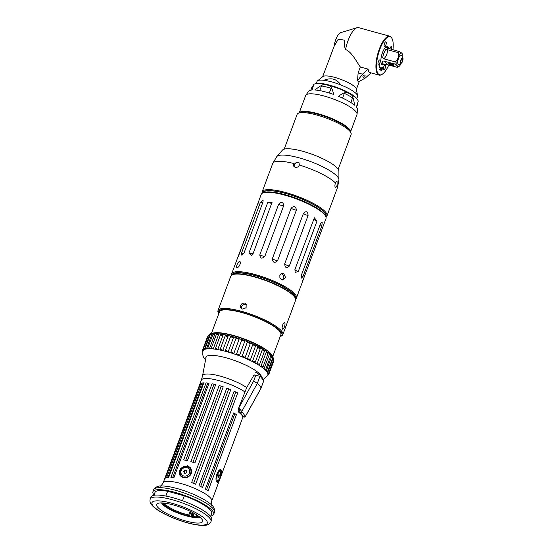 <?xml version="1.0" encoding="UTF-8"?>
<svg xmlns="http://www.w3.org/2000/svg" width="553" height="553" viewBox="0 0 553 553"><rect width="100%" height="100%" fill="white"/><g stroke="black" fill="none" stroke-linecap="round" stroke-linejoin="round"><path stroke-width="0.83" d="M316.275 83.524L317.042 81.478A21.602 5.046 20.4 0 1 339.044 84.277A21.602 5.046 20.4 0 1 357.535 96.54L356.775 98.586M340.855 84.968A21.602 5.046 20.4 0 1 357.584 95.807L356.319 88.992A18.007 4.203 20.4 0 0 340.869 79.383A18.007 4.203 20.4 0 0 322.897 76.563L317.484 80.883A21.602 5.046 20.4 0 1 323.802 80.289C327.646 78.816 330.915 78.464 333.597 79.217C336.293 79.943 338.713 81.858 340.855 84.968M310.827 90.167L311.982 87.063A24.394 5.696 20.4 0 1 313.351 85.943L311.837 90.021M319.758 90.63L321.487 85.985A24.394 5.696 20.4 0 1 331.067 88.28L329.305 93.015M342.57 98.095L344.332 93.36A24.394 5.696 20.4 0 1 352.565 97.902L350.851 102.512M357.715 103.024A24.394 5.696 20.4 0 1 357.715 104.075L356.561 107.171M350.519 131.946L356.968 114.595A27.367 6.394 -159.6 0 0 357.058 114.194L357.473 109.39A26.081 6.09 -159.6 0 0 356.422 107.006L358.171 101.344A23.952 5.592 20.4 0 0 357.57 99.734A23.952 5.592 20.4 0 0 351.459 94.736C352.918 96.782 353.955 100.259 354.563 105.174A26.081 6.09 -159.6 0 0 338.519 96.333C341.954 93.644 344.789 92.296 347.007 92.282L351.459 94.736M329.657 85.625C331.413 87.167 332.768 90.118 333.708 94.487A26.081 6.09 -159.6 0 0 315.037 90.015C318.805 86.78 321.95 84.899 324.473 84.388L329.657 85.625A23.952 5.592 20.4 0 1 347.007 92.282M312.832 86.178L313.834 84.339L312.086 90.001A26.081 6.09 -159.6 0 0 308.685 91.252L305.864 95.157A27.367 6.394 -159.6 0 0 305.788 95.268A27.367 6.394 -159.6 0 0 305.671 95.524L299.221 112.867M246.597 304.848A3.311 3.014 -37.9 0 0 241.585 308.719M242.408 309.086L240.631 307.648L240.569 305.297L242.221 303.376L244.654 303.051L246.154 304.053L246.106 307.786L242.408 309.086M282.528 329.021C281.214 327.763 283.592 321.355 284.774 322.987C285.777 324.155 283.392 330.563 282.528 329.021L282.763 329.194M280.288 336.542L281.173 336.169A34.569 8.074 -159.6 0 0 282.797 334.703A34.569 8.074 -159.6 0 0 281.698 331.254A34.569 8.074 -159.6 0 0 247.343 313.046A34.569 8.074 -159.6 0 0 217.993 310.606A34.569 8.074 -159.6 0 0 218.269 312.777L218.691 313.641A33.851 7.908 20.4 0 1 243.348 312.728A33.851 7.908 20.4 0 1 280.8 331.731A33.851 7.908 20.4 0 1 280.288 336.542A33.851 7.908 20.4 0 1 280.171 336.59M217.993 310.606L230.788 276.217A34.569 8.074 20.4 0 1 232.412 274.751A34.569 8.074 20.4 0 1 264.071 279.998A34.569 8.074 20.4 0 1 294.486 296.864A34.569 8.074 20.4 0 1 295.309 298.143A34.569 8.074 20.4 0 1 295.585 300.314L282.797 334.703M272.864 356.243L280.862 334.731A32.765 7.652 -159.6 0 0 279.825 331.461A32.765 7.652 -159.6 0 0 247.26 314.208A32.765 7.652 -159.6 0 0 219.437 311.892L211.44 333.404M295.309 298.143L295.06 297.625A34.134 7.97 -159.6 0 0 294.244 296.36A34.134 7.97 -159.6 0 0 264.21 279.707A34.134 7.97 -159.6 0 0 232.944 274.523L232.412 274.751M255.984 372.432A24.484 5.717 -159.6 0 0 255.666 372.079M208.094 336.418L207.43 336.957L202.55 350.084L202.992 350.955M204.264 349.586A2.164 0.505 -159.6 0 1 204.306 349.593L209.677 335.153A2.164 0.505 20.4 0 0 209.635 335.146L208.315 335.823L203.414 349.005L204.264 349.586L203.518 350.097L203.414 349.005M211.751 334.496L210.14 335.014L211.751 334.496A2.164 0.505 20.4 0 1 211.799 334.51L206.428 348.943A2.164 0.505 -159.6 0 0 206.387 348.936L205.135 349.226L205.177 348.362L206.387 348.936M214.758 334.275L212.85 334.544L214.758 334.275A2.164 0.505 20.4 0 1 214.806 334.289L209.435 348.729A2.164 0.505 -159.6 0 0 209.387 348.708L207.679 348.777L207.776 348.176L209.387 348.708M218.546 334.482L216.354 334.447L218.546 334.482A2.164 0.505 20.4 0 1 218.594 334.496L213.223 348.936A2.164 0.505 -159.6 0 0 213.175 348.922L211.142 348.459C211.599 347.574 212.276 347.733 213.175 348.922M223.018 335.118C221.352 335.477 220.536 335.346 220.557 334.724L223.018 335.118A2.164 0.505 20.4 0 1 223.059 335.139L217.695 349.579A2.164 0.505 -159.6 0 0 217.647 349.558L215.186 349.164C215.808 348.058 216.624 348.19 217.647 349.558M228.023 336.162C226.405 336.473 225.493 336.272 225.292 335.553L228.023 336.162A2.164 0.505 20.4 0 1 228.071 336.183L222.7 350.623A2.164 0.505 -159.6 0 0 222.652 350.602L219.921 349.994C220.765 348.984 221.677 349.185 222.652 350.602M233.421 337.579L230.504 336.777L233.421 337.579A2.164 0.505 20.4 0 1 233.456 337.6L228.092 352.04A2.164 0.505 -159.6 0 0 228.05 352.019L225.133 351.217C226.184 350.312 227.159 350.574 228.05 352.019M239.034 339.328L236.02 338.36L239.034 339.328A2.164 0.505 20.4 0 1 239.076 339.348L233.705 353.789A2.164 0.505 -159.6 0 0 233.67 353.768L230.649 352.793C231.887 351.991 232.896 352.316 233.67 353.768M244.709 341.36L241.689 340.247L244.709 341.36A2.164 0.505 20.4 0 1 244.737 341.381L239.366 355.821A2.164 0.505 -159.6 0 0 239.338 355.8L236.318 354.687C237.714 353.982 238.716 354.349 239.338 355.8M250.26 343.607L247.322 342.383L250.26 343.607A2.164 0.505 20.4 0 1 250.281 343.627L244.91 358.067A2.164 0.505 -159.6 0 0 244.889 358.047L241.951 356.823C243.472 356.215 244.454 356.623 244.889 358.047M255.527 346.005L252.762 344.713L255.527 346.005A2.164 0.505 20.4 0 1 255.541 346.019L250.17 360.459L247.391 359.146C249.002 358.627 249.921 359.063 250.156 360.438A2.164 0.505 -159.6 0 0 250.156 360.438A34.569 8.074 -159.6 0 0 248.774 359.796A34.569 8.074 -159.6 0 0 247.35 359.139L252.721 344.699A2.164 0.505 20.4 0 1 252.762 344.713M260.339 348.473C259.689 348.881 258.852 348.438 257.836 347.153L260.339 348.473A2.164 0.505 20.4 0 1 260.345 348.494L254.974 362.927A2.164 0.505 -159.6 0 0 254.974 362.913L252.465 361.593C254.124 361.15 254.961 361.593 254.974 362.913M264.562 350.948C264.14 351.425 263.415 350.982 262.392 349.634L264.562 350.948A2.164 0.505 20.4 0 1 264.562 350.961L259.191 365.402L257.021 364.074C258.693 363.694 259.412 364.137 259.191 365.388A2.164 0.505 -159.6 0 0 259.191 365.388A34.569 8.074 -159.6 0 0 258.106 364.731A34.569 8.074 -159.6 0 0 256.972 364.061L262.343 349.62A2.164 0.505 20.4 0 1 262.392 349.634M268.06 353.346L268.032 353.478C267.77 353.83 267.189 353.367 266.29 352.081L268.06 353.346M270.735 355.6L269.415 354.425L270.735 355.6M272.491 357.639L271.668 356.581L272.491 357.639M268.675 373.088L273.583 359.892L272.988 358.503A2.164 0.505 20.4 0 0 272.947 358.475L267.576 372.916A2.164 0.505 -159.6 0 1 267.617 372.936L268.675 373.088L267.922 373.842L267.617 372.936M268.758 374.505L267.728 375.273L267.949 374.554L268.758 374.505L273.638 361.385L273.41 360.356M260.919 366.521C262.412 366.204 263.041 366.549 262.799 367.551L260.919 366.521A2.164 0.505 -159.6 0 0 260.871 366.501L266.242 352.067A2.164 0.505 20.4 0 1 266.29 352.081M264.044 368.865L265.647 369.556L265.364 370.04L264.044 368.865A2.164 0.505 -159.6 0 0 264.002 368.844L269.366 354.404A2.164 0.505 20.4 0 1 269.415 354.425M266.297 371.022L267.631 371.416L267.12 372.079L266.297 371.022A2.164 0.505 -159.6 0 0 266.256 371.001L271.627 356.561A2.164 0.505 20.4 0 1 271.668 356.581M202.861 351.349L202.55 350.084M203.449 349.793L203.131 350.643A2.164 0.505 -159.6 0 0 203.089 350.637M203.131 350.643A34.569 8.074 -159.6 0 0 203.006 350.906L203.006 350.906C202.426 354.667 202.986 357.266 204.693 358.71L205.578 359.747M203.518 350.097A2.164 0.505 -159.6 0 0 203.545 350.118A34.569 8.074 -159.6 0 1 203.891 349.842A34.569 8.074 -159.6 0 1 204.306 349.593M205.135 349.226A2.164 0.505 -159.6 0 0 205.156 349.247A34.569 8.074 -159.6 0 1 205.757 349.081A34.569 8.074 -159.6 0 1 206.428 348.943M207.679 348.777A2.164 0.505 -159.6 0 0 207.693 348.791A34.569 8.074 -159.6 0 1 208.529 348.743A34.569 8.074 -159.6 0 1 209.435 348.729M211.059 348.756A2.164 0.505 -159.6 0 0 211.066 348.77A34.569 8.074 -159.6 0 1 212.117 348.839A34.569 8.074 -159.6 0 1 213.223 348.936M220.55 334.738L220.55 334.738A2.164 0.505 20.4 0 1 220.557 334.724L215.179 349.171L220.55 334.738M215.186 349.164A2.164 0.505 -159.6 0 0 215.179 349.171A2.164 0.505 -159.6 0 0 215.179 349.178A34.569 8.074 -159.6 0 1 216.417 349.358A34.569 8.074 -159.6 0 1 217.695 349.579M225.278 335.56A2.164 0.505 20.4 0 1 225.292 335.553L219.907 350.001A2.164 0.505 -159.6 0 1 219.921 349.994M222.7 350.623A34.569 8.074 -159.6 0 0 221.29 350.298A34.569 8.074 -159.6 0 0 219.907 350.001M230.483 336.784A2.164 0.505 20.4 0 1 230.504 336.777L225.112 351.224A2.164 0.505 -159.6 0 1 225.133 351.217M228.092 352.04A34.569 8.074 -159.6 0 0 226.592 351.618A34.569 8.074 -159.6 0 0 225.112 351.224M233.705 353.789A34.569 8.074 -159.6 0 0 232.156 353.284A34.569 8.074 -159.6 0 0 230.622 352.793A2.164 0.505 -159.6 0 0 230.622 352.793L235.993 338.36A2.164 0.505 20.4 0 1 236.02 338.36M236.318 354.687A2.164 0.505 -159.6 0 0 236.283 354.68L241.654 340.24A2.164 0.505 20.4 0 1 241.689 340.247M239.366 355.821A34.569 8.074 -159.6 0 0 237.825 355.24A34.569 8.074 -159.6 0 0 236.283 354.68M241.951 356.823A2.164 0.505 -159.6 0 0 241.917 356.816L247.281 342.376A2.164 0.505 20.4 0 1 247.322 342.383M244.91 358.067A34.569 8.074 -159.6 0 0 243.424 357.432A34.569 8.074 -159.6 0 0 241.917 356.816M252.465 361.593A2.164 0.505 -159.6 0 0 252.417 361.579L257.788 347.139A2.164 0.505 20.4 0 1 257.836 347.153M254.974 362.927A34.569 8.074 -159.6 0 0 253.716 362.25A34.569 8.074 -159.6 0 0 252.417 361.579M260.871 366.501A34.569 8.074 -159.6 0 1 261.804 367.157A34.569 8.074 -159.6 0 1 262.682 367.8A2.164 0.505 -159.6 0 0 262.689 367.786M264.002 368.844A34.569 8.074 -159.6 0 1 264.707 369.452A34.569 8.074 -159.6 0 1 265.343 370.047A2.164 0.505 -159.6 0 0 265.364 370.04M266.256 371.001A34.569 8.074 -159.6 0 1 266.712 371.554A34.569 8.074 -159.6 0 1 267.092 372.079A2.164 0.505 -159.6 0 0 267.12 372.079M267.576 372.916A34.569 8.074 -159.6 0 1 267.77 373.393A34.569 8.074 -159.6 0 1 267.887 373.835A2.164 0.505 -159.6 0 0 267.922 373.842M267.949 374.554A2.164 0.505 -159.6 0 0 267.915 374.526L268.281 373.558M267.811 375.003L267.804 375.003A34.569 8.074 -159.6 0 0 267.811 375.003A34.569 8.074 -159.6 0 0 267.839 374.913A34.569 8.074 -159.6 0 0 267.915 374.526M261.438 376.406A29.668 6.926 -159.6 0 0 233.345 360.058A29.668 6.926 -159.6 0 0 205.889 357.203A29.668 6.926 -159.6 0 0 205.847 358.323M196.716 514.884L196.26 516.122M197.469 515.382A18.007 4.203 20.4 0 1 197.269 515.465L198.389 516.758A19.59 4.576 20.4 0 1 197.276 517.02L196.28 516.053L195.741 516.744A4.32 1.009 20.4 0 1 194.829 516.758L193.308 515.735L194.186 513.371M193.301 512.88L191.919 515.921L191.359 515.5L192.492 512.444M192.278 515.679L193.094 512.762M199.84 517.138A20.883 4.88 20.4 0 1 199.668 517.214A20.883 4.88 20.4 0 1 180.541 514.048A20.883 4.88 20.4 0 1 162.16 503.859A20.883 4.88 20.4 0 1 161.663 503.085A20.883 4.88 20.4 0 1 161.587 502.912L161.663 503.085M197.642 516.412A18.726 4.376 -159.6 0 0 198.347 515.99M195.741 516.744A18.726 4.376 -159.6 0 0 196.529 516.675M191.359 515.5A18.007 4.203 20.4 0 1 191.11 515.458L191.214 516.391A18.726 4.376 -159.6 0 0 194.829 516.758M191.214 516.391L191.635 516.723A19.59 4.576 20.4 0 1 189.306 516.274L188.78 515.009L190.177 511.276M188.78 515.009A18.007 4.203 20.4 0 1 165.789 504.765L164.891 505.235A18.726 4.376 -159.6 0 0 188.884 515.942M164.891 505.235L164.103 505.02A19.59 4.576 20.4 0 1 162.852 503.417L164.552 503.133M163.467 503.016A18.726 4.376 -159.6 0 0 163.64 503.631M193.308 515.735A18.007 4.203 20.4 0 1 192.278 515.624M192.278 512.334L191.11 515.458M166.308 503.382L165.789 504.765M164.103 505.02L164.794 503.161M197.276 517.02L197.573 516.226M189.306 516.274L191.006 511.684M303.023 279.687C302.09 282.707 302.297 282.32 303.638 278.532L326 218.539A34.569 8.074 20.4 0 0 325.724 216.368A33.56 7.839 -159.6 0 0 325.786 216.216A33.56 7.839 -159.6 0 0 324.722 212.864A33.56 7.839 -159.6 0 0 291.369 195.188A33.56 7.839 -159.6 0 0 262.875 192.817A33.56 7.839 -159.6 0 0 262.827 192.969A34.569 8.074 20.4 0 1 294.486 198.223A34.569 8.074 20.4 0 1 324.901 215.082A34.569 8.074 20.4 0 1 325.724 216.368L325.302 215.504A33.851 7.908 -159.6 0 0 324.493 214.246A33.851 7.908 -159.6 0 0 294.708 197.732A33.851 7.908 -159.6 0 0 263.705 192.596L262.82 192.976A34.569 8.074 20.4 0 0 261.196 194.435L239.262 254.048C237.693 257.753 237.486 258.14 238.64 255.209L257.435 204.672C258.783 200.884 258.984 200.497 258.057 203.511M237.831 257.276L238.64 255.209A3.601 0.843 -159.6 0 0 238.792 255.23M244.149 252.666L241.903 255.375L241.578 252.977L260.373 202.439L263.138 200.02L262.945 202.128L244.149 252.666M253.143 253.44L251.297 255.5L249.016 252.859L267.811 202.322L272.124 202.177L253.143 253.44M264.88 256.26C261.915 259.122 260.228 258.659 259.827 254.878L278.615 204.34C281.525 201.403 283.205 201.866 283.675 205.73L264.88 256.26A3.601 0.843 -159.6 0 1 259.827 254.878M277.571 260.698C274.592 263.373 272.857 262.71 272.353 258.714L291.148 208.177C294.148 205.453 295.89 206.117 296.367 210.161L277.571 260.698A3.601 0.843 -159.6 0 1 272.353 258.714M289.281 266.076C286.558 268.668 285.03 267.915 284.698 263.802L303.493 213.264C306.327 210.658 307.855 211.412 308.076 215.539L289.281 266.076A3.601 0.843 -159.6 0 1 284.698 263.802M298.233 271.571L295.095 272.373L294.977 269.352L314.367 217.799L317.021 221.034L298.233 271.571A3.601 0.843 -159.6 0 1 294.901 269.574M303.058 276.355L301.468 278.09L301.627 274.523L320.422 223.986L321.673 222.202L322.212 222.306L321.846 225.818L303.058 276.355A3.601 0.843 -159.6 0 1 301.378 275.353M294.984 297.486A33.125 7.735 -159.6 0 0 293.816 294.797A33.125 7.735 -159.6 0 0 262.143 277.758A33.125 7.735 -159.6 0 0 233.09 274.468M237.258 267.604C235.364 268.101 237.749 261.693 239.504 261.569C241.675 261.216 239.297 267.624 237.258 267.604L236.912 267.555M239.504 261.569L239.864 261.624M282.03 279.956A3.311 2.938 83.1 0 0 283.571 276.618A3.311 2.938 83.1 0 0 281.256 273.77M281.525 279.763L279.894 277.931L279.853 275.401L281.484 273.659L283.772 273.728L285.493 277.281L283.032 280.032L281.525 279.763M295.627 298.986A34.569 8.074 -159.6 0 0 296.463 297.949A34.569 8.074 -159.6 0 0 295.364 294.5A34.569 8.074 -159.6 0 0 261.009 276.293A34.569 8.074 -159.6 0 0 231.666 273.853A34.569 8.074 -159.6 0 0 231.624 275.18M232.046 274.924A33.851 7.908 20.4 0 1 260.484 277.039A33.851 7.908 20.4 0 1 294.473 294.977A33.851 7.908 20.4 0 1 295.475 298.516M264.562 348.971A32.046 7.486 -159.6 0 0 222.479 333.321M271.053 353.961A32.765 7.652 -159.6 0 0 244.322 338.982A32.765 7.652 -159.6 0 0 214.308 332.858M157.439 506.901A24.484 5.717 -159.6 0 0 181.771 519.792A24.484 5.717 -159.6 0 0 202.564 521.52A24.484 5.717 -159.6 0 0 181.605 507.626A24.484 5.717 -159.6 0 0 156.665 504.454A24.484 5.717 -159.6 0 0 157.439 506.901M210.963 521.659L211.695 519.689A32.406 7.569 -159.6 0 0 183.955 501.301A32.406 7.569 -159.6 0 0 150.948 497.099L150.216 499.069C149.656 501.205 150.112 503.112 151.577 504.785C153.623 507.308 157.045 509.894 161.842 512.555C168.879 516.433 176.725 519.668 185.386 522.26C191.483 524.057 196.73 525.08 201.105 525.35C206.29 525.855 209.573 524.624 210.963 521.659A32.406 7.569 -159.6 0 0 183.223 503.271A32.406 7.569 -159.6 0 0 150.216 499.069M210.721 516.101A32.406 7.569 -159.6 0 0 213.693 514.311A32.406 7.569 -159.6 0 0 185.96 495.917A32.406 7.569 -159.6 0 0 152.946 491.714A32.406 7.569 -159.6 0 0 153.976 494.956A32.406 7.569 -159.6 0 0 154.024 495.018M210.617 516.391L211.668 513.557A30.249 7.065 -159.6 0 0 184.322 495.861L167.621 491.271A30.249 7.065 -159.6 0 0 154.971 492.467L153.921 495.301M206.504 356.402A29.523 6.899 -159.6 0 0 206.124 356.996A29.523 6.899 -159.6 0 0 206.048 357.259L202.536 375.895A26.316 6.145 -159.6 0 1 219.707 375.971A26.316 6.145 -159.6 0 1 246.714 387.57L254.09 374.816A43.784 39.83 142.1 0 1 255.617 375.701L260.048 376.054L263.74 380.671L263.622 381.19M263.822 380.118A1.438 1.313 -179.4 0 1 263.85 380.388L261.064 388.185L245.456 416.395L238.896 407.748L238.405 408.771C237.963 410.485 238.191 411.764 239.09 412.6A25.929 6.055 -159.6 0 1 242.76 417.321L243.009 416.886M238.792 407.72L246.714 387.57M217.004 482.029C213.928 479.423 218.587 466.884 221.394 470.216C222.852 472.373 218.193 484.912 217.004 482.029L217.433 482.354M220.868 469.856L221.394 470.216M183.002 477.578L180.154 475.732L180.416 468.654L187.398 465.764L190.384 467.776L191.006 468.764L191.642 471.121L191.283 473.555L189.956 475.656L187.902 477.121L185.455 477.785L183.002 477.578M205.363 489.052L233.677 412.918A25.929 6.055 20.4 0 1 236.435 414.667L208.122 490.801A25.929 6.055 -159.6 0 0 205.363 489.052M190.854 461.665L219.168 385.531A25.929 6.055 20.4 0 1 223.205 386.817L194.891 462.951A25.929 6.055 -159.6 0 0 190.854 461.665M183.707 459.875L212.02 383.747A25.929 6.055 20.4 0 1 215.711 384.584L187.398 460.718A25.929 6.055 -159.6 0 0 183.707 459.875M164.649 478.863L199.799 384.356A25.929 6.055 20.4 0 1 200.594 383.582L165.444 478.089A25.929 6.055 -159.6 0 0 164.649 478.863M170.898 477.426L206.048 382.918A25.929 6.055 20.4 0 1 209.034 383.229L173.884 477.737A25.929 6.055 -159.6 0 0 170.898 477.426M198.997 485.721L234.147 391.213A25.929 6.055 20.4 0 1 237.686 392.969L202.543 487.483A25.929 6.055 -159.6 0 0 198.997 485.721M191.642 482.617L226.792 388.109A25.929 6.055 20.4 0 1 230.774 389.706L195.631 484.214A25.929 6.055 -159.6 0 0 191.642 482.617M166.688 477.633L201.838 383.125A25.929 6.055 20.4 0 1 203.822 382.883L168.679 477.391A25.929 6.055 -159.6 0 0 166.688 477.633M201.838 383.125L203.822 382.883M203.11 383.146L168.043 477.433M226.792 388.109L230.774 389.706M228.721 388.966L193.605 483.384M234.147 391.213L237.686 392.969M235.758 392.112L200.649 486.516M206.048 382.918L209.034 383.229M207.755 383.208L172.66 477.578M199.799 384.356L200.386 384.141M212.02 383.747L215.711 384.584M213.997 384.287L185.725 460.31M219.168 385.531L223.205 386.817M221.221 386.27L192.942 462.308M233.677 412.918L236.435 414.667M234.818 413.768L206.552 489.778M180.333 475.953A6.484 5.896 142.1 0 1 182.027 467.575A6.484 5.896 142.1 0 1 190.557 468.018M190.08 468.557A5.758 5.24 142.1 0 1 190.191 468.702A5.758 5.24 142.1 0 1 188.856 476.375A5.758 5.24 142.1 0 1 181.094 475.774A5.758 5.24 142.1 0 1 180.99 475.628M219.935 469.939A6.484 2.226 -74.6 0 1 220.156 470.451M165.838 496.062L167.621 491.271M184.322 495.861L182.497 500.769M261.064 388.185L261.064 388.075C260.774 386.824 259.537 385.234 257.352 383.305L260.048 376.054A1.438 1.21 -65.7 0 0 259.613 374.588L255.617 375.701L253.551 381.252L257.352 383.305L241.709 411.584A1.438 1.092 -31.3 0 1 240.05 412.324A3.643 1.7 106.5 0 0 240.306 412.683A1.438 1.182 -49.6 0 0 241.91 411.819M263.705 379.648A1.438 1.403 157.9 0 1 263.719 379.683L263.85 380.388A1.438 1.313 -179.4 0 1 263.76 380.823L261.064 388.075L245.421 416.354A1.438 1.417 115.5 0 1 243.762 417.093L243.811 417.107M260.283 376.227A1.438 1.154 -43.8 0 0 260.117 374.969L263.719 379.683A1.438 1.403 157.9 0 1 263.74 380.671M245.366 416.264A1.438 1.383 167 0 1 243.617 416.934A3.643 0.871 110.1 0 0 243.762 417.093L242.705 416.803M255.583 372.224L260.117 374.969A1.438 1.154 -43.8 0 0 259.938 374.823L259.613 374.588M253.551 381.252L238.896 407.748L240.05 412.324M217.44 475.096A4.576 1.569 -74.6 0 1 220.682 472.718A4.576 1.569 -74.6 0 1 218.297 480.225A4.576 1.569 -74.6 0 1 217.44 475.096M219.14 474.709L219.154 474.806A1.258 0.435 -74.6 0 1 219.209 474.84L219.334 475.552A1.258 0.435 -74.6 0 1 219.313 475.718L218.981 476.762A1.258 0.435 -74.6 0 1 218.905 476.893L218.546 477.626L218.456 477.218A1.258 0.435 -74.6 0 1 218.4 477.184L218.283 476.472A1.258 0.435 -74.6 0 1 218.304 476.306L218.635 475.262A1.258 0.435 -74.6 0 1 218.705 475.131L218.857 474.633M216.099 477.329A5.758 1.977 -74.6 0 1 216.693 474.75A5.758 1.977 -74.6 0 1 219.942 470.347A5.758 1.977 -74.6 0 1 220.322 476.43A5.758 1.977 -74.6 0 1 216.887 481.463A5.758 1.977 -74.6 0 1 216.624 481.317M180.997 471.253A4.576 4.161 142.1 0 1 188.31 468.377A4.576 4.161 142.1 0 1 186.631 475.801A4.576 4.161 142.1 0 1 180.997 471.253M185.379 470.541L185.49 470.624A1.258 1.147 142.1 0 1 185.663 470.644L185.808 470.596A0.47 0.429 142.1 0 1 186.472 471.135L186.444 471.274A1.258 1.147 142.1 0 1 186.499 471.433L186.603 471.529A0.47 0.429 142.1 0 1 186.879 472.172A0.47 0.429 142.1 0 1 186.402 472.407L186.264 472.462A1.258 1.147 142.1 0 1 186.147 472.601L186.105 472.746A0.47 0.429 142.1 0 1 185.241 473.085L185.131 473.002A1.258 1.147 142.1 0 1 184.958 472.981L184.82 473.029A0.47 0.429 142.1 0 1 184.149 472.49L184.177 472.345A1.258 1.147 142.1 0 1 184.128 472.186L184.018 472.096A0.47 0.429 142.1 0 1 184.218 471.218L184.356 471.156A1.258 1.147 142.1 0 1 184.481 471.025L184.515 470.88A0.47 0.429 142.1 0 1 185.379 470.541M179.988 471.253A5.758 5.24 142.1 0 1 184.329 466.739A5.758 5.24 142.1 0 1 189.969 468.419A5.758 5.24 142.1 0 1 188.642 476.092A5.758 5.24 142.1 0 1 180.872 475.49A5.758 5.24 142.1 0 1 179.988 471.253M184.004 472.096A0.47 0.429 142.1 0 1 184.55 471.647L184.688 471.585A1.258 1.147 142.1 0 1 184.806 471.446L184.847 471.308A0.47 0.429 142.1 0 1 185.538 470.755M184.363 473.195A0.47 0.429 142.1 0 1 184.481 472.919L184.508 472.774A1.258 1.147 142.1 0 1 184.453 472.615L184.398 472.532M186.561 471.515L186.935 471.951A0.47 0.429 142.1 0 1 186.949 471.958L186.603 471.529M185.428 470.603L185.822 471.045A1.258 1.147 142.1 0 1 185.995 471.073L186.14 471.018A0.47 0.429 142.1 0 1 186.589 470.859M395.091 61.888A8.495 2.917 105.4 0 0 394.939 64.12L397.089 65.558A7.058 2.426 -74.6 0 1 397.517 59.226L395.091 61.888L383.941 58.825L382.676 57.74A8.495 2.917 -74.6 0 1 385.669 49.694L387.356 49.632L398.513 52.701L398.692 56.074A7.058 2.426 -74.6 0 1 401.727 53.088L399.577 51.65A8.495 2.917 105.4 0 0 398.513 52.701M397.089 65.558L397.973 66.699L397.517 67.425L386.36 64.362C386.906 63.643 386.049 62.544 383.789 61.058M401.167 63.298L401.008 63.719A7.058 2.426 -74.6 0 1 398.969 66.464A7.058 2.426 -74.6 0 1 397.973 66.699M401.727 53.088L402.612 54.229A7.058 2.426 -74.6 0 1 402.75 57.699M398.692 56.074L397.517 59.226M401.45 63.111L399.218 64.583A5.039 1.735 -74.6 0 1 398.105 59.738A5.039 1.735 -74.6 0 1 401.561 55.3A5.039 1.735 -74.6 0 1 401.706 55.535L402.867 57.941A2.883 0.988 -74.6 0 1 402.764 60.692A2.883 0.988 -74.6 0 1 401.45 63.111A2.883 0.988 -74.6 0 1 400.807 60.339A2.883 0.988 -74.6 0 1 402.784 57.809A2.883 0.988 -74.6 0 1 402.867 57.941M401.077 62.399A2.164 0.74 -74.6 0 1 401.105 60.194A2.164 0.74 -74.6 0 1 402.218 58.355A2.164 0.74 -74.6 0 1 402.522 60.63A2.164 0.74 -74.6 0 1 401.098 62.427A2.164 0.74 -74.6 0 1 401.077 62.399M400.966 60.789A1.438 0.498 105.4 0 0 401.264 59.696M387.715 48.332L387.363 48.035A8.495 2.917 -74.6 0 1 388.275 47.904A8.495 2.917 -74.6 0 1 389.167 48.788M387.363 48.035L399.577 51.65M394.939 64.12L383.789 61.051L382.441 61.265A8.495 2.917 -74.6 0 0 383.775 64.293L381.259 63.602M386.36 64.362L384.694 64.162A8.495 2.917 -74.6 0 1 384.473 64.252A8.495 2.917 -74.6 0 1 383.775 64.293M385.109 64.148L384.466 64.259M398.969 66.464L397.517 67.425M388.807 63.733A2.724 0.636 -159.6 0 0 391.821 65.261A2.724 0.636 -159.6 0 0 393.805 65.185A2.724 0.636 -159.6 0 0 391.496 63.816A2.724 0.636 -159.6 0 0 388.849 63.346A2.724 0.636 -159.6 0 0 388.807 63.733M393.522 64.874A2.288 0.532 20.4 0 1 391.483 64.604A2.288 0.532 20.4 0 1 389.347 63.443A2.288 0.532 20.4 0 1 389.264 63.291M364.69 75.049A1.376 0.567 137.5 0 0 363.273 75.934A1.376 0.567 137.5 0 0 362.989 77.047A1.438 1.438 0 0 0 364.994 75.215A1.376 0.567 137.5 0 0 364.69 75.049M357.058 114.194A27.367 6.394 -159.6 0 0 333.549 99.07A27.367 6.394 -159.6 0 0 305.864 95.157M350.505 131.918A27.367 6.394 -159.6 0 0 327.106 116.648A27.367 6.394 -159.6 0 0 299.263 112.819A27.367 6.394 -159.6 0 0 299.242 112.853M308.567 112.224A26.931 6.29 20.4 0 1 343.855 125.351M357.57 99.734L356.975 98.863A23.046 5.385 -159.6 0 0 337.752 87.768A23.046 5.385 -159.6 0 0 315.943 83.607L314.927 83.876A23.952 5.592 20.4 0 1 324.473 84.388M313.834 84.339A23.952 5.592 20.4 0 1 314.927 83.876M357.058 27.698L340.6 32.675A10.804 3.712 105.4 0 0 334.143 46.272L337.945 39.685A18.007 4.203 20.4 0 1 344.595 40.21C343.945 43.238 344.27 46.328 345.577 49.473A20.164 6.926 105.4 0 1 357.058 27.698A20.164 6.926 105.4 0 1 358.586 27.65L389.817 36.228A20.164 6.926 105.4 0 0 376.8 58.051A20.164 6.926 105.4 0 0 379.13 75.118A20.164 6.926 105.4 0 0 381.95 74.441L382.393 74.143A19.735 6.781 -74.6 0 1 378.328 53.98A19.735 6.781 -74.6 0 1 392.118 38.731A19.735 6.781 -74.6 0 1 392.948 49.825M371.084 72.906L365.409 77.959L358.475 81.934L357.556 80.752L358.102 72.982L360.335 66.968C356.512 61.971 352.33 52.445 345.577 49.473M334.143 46.272L322.627 76.77M358.102 72.982L362.464 74.178L368.153 69.111C368.167 71.081 369.024 72.319 370.724 72.802L379.13 75.118M362.464 74.178L357.556 80.752M360.335 66.968L368.153 69.111M379.13 60.27A2.592 0.892 -74.6 0 1 379.752 59.938A2.592 0.892 -74.6 0 1 379.925 62.676A2.592 0.892 -74.6 0 1 378.383 64.936A2.592 0.892 -74.6 0 1 378.038 62.98A2.592 0.892 -74.6 0 1 379.13 60.27M384.611 65.067A2.592 0.892 -74.6 0 1 385.241 64.736A2.592 0.892 -74.6 0 1 385.413 67.473A2.592 0.892 -74.6 0 1 383.865 69.733A2.592 0.892 -74.6 0 1 383.526 67.777A2.592 0.892 -74.6 0 1 384.611 65.067M385.234 42.146A2.592 0.892 -74.6 0 1 385.863 41.821A2.592 0.892 -74.6 0 1 386.035 44.558A2.592 0.892 -74.6 0 1 384.487 46.818A2.592 0.892 -74.6 0 1 384.148 44.855A2.592 0.892 -74.6 0 1 385.234 42.146M389.782 48.954A2.592 0.892 -74.6 0 1 390.722 46.95A2.592 0.892 -74.6 0 1 391.344 46.618A2.592 0.892 -74.6 0 1 391.496 49.431M385.821 47.164A9 3.097 -74.6 0 1 386.858 46.991A9 3.097 -74.6 0 1 387.708 47.745M383.208 64.134A9 3.097 -74.6 0 1 382.088 64.348A9 3.097 -74.6 0 1 381.287 63.671M388.483 47.987A9.436 3.242 105.4 0 0 386.049 46.998A9.436 3.242 105.4 0 0 385.082 47.876A9.436 3.242 105.4 0 0 381.452 56.04A9.436 3.242 105.4 0 0 381.397 63.927A9.436 3.242 105.4 0 0 383.996 64.328M392.118 38.731L391.89 38.247A20.164 6.926 105.4 0 0 389.817 36.228M382.047 69.809L382.241 67.874L381.577 69.885L382.047 69.809M382.227 67.867L381.736 70.134M388.773 65.026A19.735 6.781 -74.6 0 1 384.418 72.305A19.735 6.781 -74.6 0 1 382.393 74.143M379.026 66.18L379.144 64.791L379.524 65.351L379.213 65.095A13.611 4.68 105.4 0 0 379.966 67.743L379.911 67.867A13.756 4.728 -74.6 0 1 379.158 65.254L379.026 66.18M380.948 67.196L380.105 69.975L379.641 69.478L380.118 69.547L380.146 68.109L380.492 68.482L380.948 67.196L380.098 69.961M381.694 67.625L380.899 70.39L380.436 69.837L380.872 70.01L380.775 68.738L381.19 68.904L381.694 67.625L380.886 70.383M382.109 70.024L381.681 70.452L381.425 70.134L382.31 67.556L382.109 70.024L381.667 70.452L381.425 70.134M382.31 67.556L382.095 70.017M379.752 69.166L380.118 69.547M380.146 68.116L380.492 68.482M381.176 68.904L380.775 68.738M380.436 69.837L380.872 70.01M379.144 64.805L379.462 65.461M379.158 65.254L379.033 66.16M379.213 65.095L379.199 65.095A13.611 4.68 105.4 0 0 379.952 67.736L379.904 67.853M350.879 132.679L350.028 130.957A27.367 6.394 -159.6 0 0 349.378 129.941A27.367 6.394 -159.6 0 0 325.302 116.586A27.367 6.394 -159.6 0 0 300.231 112.439L298.461 113.185A28.804 6.726 20.4 0 1 324.846 117.561A28.804 6.726 20.4 0 1 350.194 131.614A28.804 6.726 20.4 0 1 350.879 132.679A28.804 6.726 20.4 0 1 351.107 134.49L338.187 169.225M284.194 149.144L297.106 114.409A28.804 6.726 20.4 0 1 298.461 113.185M337.828 168.727A30.249 7.065 -159.6 0 0 309.009 153.202A30.249 7.065 -159.6 0 0 282.417 150.119L276.804 156.568A33.263 7.77 -159.6 0 1 306.058 159.962A33.263 7.77 -159.6 0 1 337.752 177.029A33.263 7.77 -159.6 0 1 338.927 179.67L338.892 171.126A30.249 7.065 -159.6 0 0 337.828 168.727M262.502 193.121A33.851 7.908 20.4 0 1 290.519 194.85A33.851 7.908 20.4 0 1 324.977 212.94A33.851 7.908 20.4 0 1 325.869 216.686M325.994 217.039A34.569 8.074 -159.6 0 0 326.975 215.912A34.569 8.074 -159.6 0 0 325.876 212.463A34.569 8.074 -159.6 0 0 291.521 194.255A34.569 8.074 -159.6 0 0 262.177 191.815A34.569 8.074 -159.6 0 0 262.177 193.308M335.443 182.967L337.047 180.99L337.13 185.137C336.431 187.018 335.809 187.723 335.249 187.26C334.738 186.354 334.8 184.923 335.443 182.967A34.569 8.074 20.4 0 0 299.346 165.029C298.516 166.895 297.113 167.656 295.129 167.324L293.36 165.879L293.353 163.384L298.917 162.34L299.346 165.029M299.332 163.094A3.311 3.014 -37.9 0 0 294.307 166.958M273.5 359.644A34.569 8.074 -159.6 0 0 243.79 340.275A34.569 8.074 -159.6 0 0 208.723 335.581M263.498 379.206L264.458 378.757L267.804 375.003A34.569 8.074 -159.6 0 0 238.219 355.392A34.569 8.074 -159.6 0 0 203.006 350.906M193.391 515.818L194.283 513.419M241.578 252.977A3.601 0.843 -159.6 0 0 243.832 253.371M260.373 202.439A3.601 0.843 -159.6 0 0 262.682 202.833M249.016 252.859A3.601 0.843 -159.6 0 0 253.101 253.557M267.811 202.322A3.601 0.843 -159.6 0 0 271.896 203.013M278.615 204.34A3.601 0.843 -159.6 0 0 283.675 205.73M291.148 208.177A3.601 0.843 -159.6 0 0 296.367 210.161M303.493 213.264A3.601 0.843 -159.6 0 0 308.076 215.539M313.696 219.023A3.601 0.843 -159.6 0 0 317.021 221.034M320.132 224.781A3.601 0.843 -159.6 0 0 321.846 225.818M153.693 489.716C155.587 486.82 158.462 485.575 162.326 485.976A30.678 7.161 -159.6 0 1 210.34 503.838C213.534 506.057 214.903 508.878 214.44 512.306A32.406 7.569 -159.6 0 0 186.707 493.919A32.406 7.569 -159.6 0 0 153.693 489.716L152.946 491.714M242.933 417.1L211.723 501.025A25.929 6.055 -159.6 0 0 189.534 486.308A25.929 6.055 -159.6 0 0 163.121 482.949C161.497 485.416 160.515 486.474 160.19 486.115M163.121 482.949L201.368 380.111A25.929 6.055 20.4 0 1 218.608 380.526A25.929 6.055 20.4 0 1 244.723 391.78M152.87 505.642A29.523 6.899 20.4 0 1 186.458 508.276A29.523 6.899 20.4 0 1 199.502 525.046A29.523 6.899 20.4 0 1 152.87 505.642M238.765 412.262L240.306 412.683L243.617 416.934L242.67 416.679M218.145 476.838L218.857 477.032M218.2 476.7L218.905 476.893M218.262 476.562L218.981 476.762M218.276 476.499L219.029 476.707L218.276 476.499M218.331 475.552L219.327 475.822M218.373 475.462L219.313 475.718M218.49 475.317L219.334 475.552M218.663 475.207L219.375 475.407M184.847 471.308L184.515 470.88M184.806 471.446L184.481 471.025M184.688 471.585L184.356 471.156M184.55 471.647L184.218 471.218M184.453 472.615L184.128 472.186M184.508 472.774L184.177 472.345M184.481 472.919L184.149 472.49M186.14 471.018L185.808 470.596M185.995 471.073L185.663 470.644M185.822 471.045L185.49 470.624M383.934 58.818C386.485 56.143 387.625 53.081 387.356 49.639M337.13 185.137A34.569 8.074 20.4 0 1 337.524 187.543L338.927 179.67M276.804 156.568L272.726 163.446A34.569 8.074 20.4 0 1 293.353 163.384M210.14 335.014L205.177 348.362M212.85 334.544L207.776 348.176M216.354 334.447L211.142 348.459M268.032 353.478L262.799 367.551M270.735 355.876L265.647 369.556M272.608 358.033L267.631 371.416M268.094 375.052L267.873 375.646M202.778 351.114L202.605 351.577M273.424 359.906C273.313 352.206 264.763 349.178 254 343.323C239.905 337.026 227.636 333.521 217.198 332.802C209.746 332.961 210.334 333.729 208.626 335.809M263.719 191.794L263.366 192.741M325.814 214.889L325.461 215.836M237.845 257.235L231.666 273.853M302.643 281.339L296.463 297.949M214.44 512.306L213.693 514.311M211.723 501.025C211.343 503.956 211.391 505.394 211.868 505.338M206.262 356.616L206.124 356.996M201.368 380.111L202.536 375.895M245.456 416.395L243.783 417.1M219.942 470.347L219.417 470.202M218.815 474.73L219.223 474.847M184.432 472.566L184.101 472.144M186.852 471.909L186.52 471.481M185.732 471.004L185.4 470.575M182.787 508.076A1.154 1.154 0 0 0 183.714 508.442M356.381 89.323L359.305 81.457M272.726 163.446L262.177 191.815M337.524 187.543L326.975 215.912M388.275 47.904L385.759 47.212"/></g></svg>
